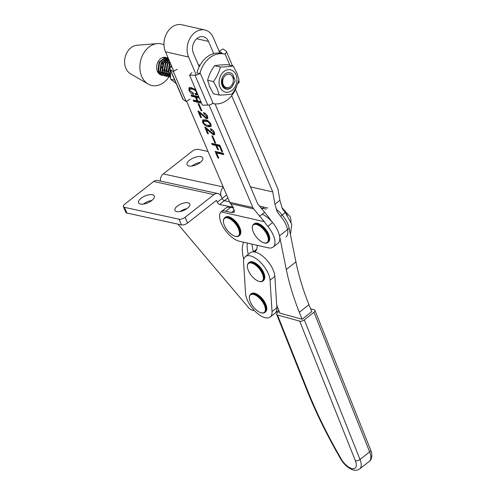 <?xml version="1.0" encoding="UTF-8"?>
<svg xmlns="http://www.w3.org/2000/svg" width="495" height="495" viewBox="0 0 495 495"><rect width="100%" height="100%" fill="white"/><g stroke="black" fill="none" stroke-linecap="round" stroke-linejoin="round"><path stroke-width="0.74" d="M187.976 202.795A8.075 3.508 -23.4 0 0 179.023 204.967A8.075 3.508 -23.4 0 0 174.945 210.412A8.075 3.508 -23.4 0 0 176.734 211.619A8.075 3.508 -23.4 0 0 185.693 209.441A8.075 3.508 -23.4 0 0 189.771 203.996A8.075 3.508 -23.4 0 0 187.976 202.795M186.986 208.599A8.075 3.508 -23.4 0 0 180.199 211.538M152.367 194.733A8.539 3.706 -23.4 0 0 142.9 197.029A8.539 3.706 -23.4 0 0 138.594 202.789A8.539 3.706 -23.4 0 0 140.487 204.058A8.539 3.706 -23.4 0 0 149.954 201.762A8.539 3.706 -23.4 0 0 154.267 196.008A8.539 3.706 -23.4 0 0 152.367 194.733M151.909 200.426A8.539 3.706 -23.4 0 0 143.426 204.095M254.368 310.551L251.776 309.988A4.616 2.153 51.9 0 1 248.663 307.779L177.897 224.136M243.67 242.228A43.851 20.45 -128.1 0 0 243.788 259.269M223.344 187.296A6.924 5.334 -77.7 0 0 221.296 196.552L222.125 198.458L221.296 196.552A6.924 5.334 102.3 0 0 217.949 193.57A6.924 5.334 102.3 0 0 214.007 194.609L153.642 181.492L124.734 204.175A4.616 2.005 -23.4 0 0 123.373 206.638L125.854 212.361A4.616 2.005 -23.4 0 0 126.875 213.048L181.486 224.916A4.616 2.005 -23.4 0 0 187.574 223.022L216.482 200.333L217.305 202.238A2.308 1.077 -128.1 0 0 219.57 204.46L231.066 206.96A18.463 8.613 51.9 0 1 233.727 207.869M227.886 197.932L224.39 200.679A2.308 1.077 -128.1 0 1 222.125 198.458A2.308 1.077 -128.1 0 0 224.39 200.679L229.538 201.799L224.39 200.679L219.57 204.46M247.271 243.045A43.851 20.45 -128.1 0 0 248.298 254.331A43.851 20.45 -128.1 0 1 247.271 243.045M153.642 181.492A6.924 5.334 -77.7 0 1 157.589 180.452L217.949 193.57M214.007 194.609L185.099 217.293A4.616 2.005 -23.4 0 1 179.011 219.192L124.4 207.325A4.616 2.005 -23.4 0 1 123.373 206.638M200.871 156.674A8.539 3.706 156.6 0 1 202.764 157.942A8.539 3.706 156.6 0 1 198.452 163.703A8.539 3.706 156.6 0 1 188.985 165.998A8.539 3.706 156.6 0 1 187.091 164.724A8.539 3.706 156.6 0 1 191.404 158.969A8.539 3.706 156.6 0 1 200.871 156.674M252.017 244.128A43.851 20.45 -128.1 0 0 253.44 251.763M223.196 186.949L163.282 173.931L192.19 151.241A4.616 2.005 156.6 0 1 198.272 149.348L208.049 151.47M163.282 173.931A6.924 5.334 102.3 0 0 160.368 181.052M191.924 166.029A8.539 3.706 156.6 0 1 200.407 162.36M231.666 95.659L272.77 191.924L274.923 204.218L279.904 200.308L278.048 189.715A6.924 5.309 -77.2 0 0 277.584 188.143L235.453 89.465M219.941 53.144L213.32 37.626A17.77 13.631 -77.2 0 0 204.893 30.003A17.77 13.631 -77.2 0 0 190.303 37.7A17.77 13.631 -77.2 0 0 188.583 57.036L196.274 75.048M218.815 158.171L217.911 157.967L215.102 151.396L223.257 153.246L223.827 154.589L216.587 152.943L218.815 158.171M215.678 143.16L214.886 142.981L211.823 135.816L212.615 135.995L215.678 143.16M210.981 124.257L210.981 126.565L208.302 126.782C206.149 126.528 204.249 125.049 202.603 122.352L202.622 120L205.301 119.765C207.454 120.044 209.348 121.541 210.981 124.257M201.904 110.899L201.112 110.719L198.049 103.554L198.842 103.733L201.904 110.899M197.647 94.112L197.295 94.7L195.63 94.774L195.055 93.431L196.447 93.376L196.441 92.126C195.073 90.17 193.601 89.162 192.035 89.1L189.931 89.106L189.851 90.573L193.13 92.992L193.706 94.335C191.862 94.044 190.266 92.701 188.923 90.319L188.991 87.702L191.305 87.584L196.001 90.251M201.496 103.121L193.743 101.357L193.168 100.015L197.016 100.887L195.42 97.156L191.571 96.278L190.996 94.935L198.755 96.698M199.33 98.041L196.329 97.36L197.92 101.091L200.921 101.778M201.533 117.692L200.63 117.488L197.889 111.066L198.65 111.239L205.914 117.34L206.712 117.266L206.675 116.09L204.02 113.943L203.445 112.6C205.116 112.953 206.495 114.197 207.591 116.325L207.659 118.559L206.44 118.676L199.429 112.767L201.533 117.692M208.42 133.823L207.516 133.619L204.775 127.196L205.536 127.37L212.801 133.471L213.599 133.396L213.562 132.221L210.907 130.074L210.332 128.731C212.002 129.084 213.382 130.327 214.477 132.456L214.545 134.69L213.326 134.807L206.316 128.898L208.42 133.823M222.62 151.755L221.71 151.544L219.483 146.322L216.761 145.703L218.487 149.738L217.577 149.527L215.857 145.493L212.237 144.67L211.662 143.327L219.811 145.184L222.62 151.755M204.893 30.003L181.789 24.75A17.77 13.631 102.8 0 0 167.199 32.447A17.77 13.631 102.8 0 0 165.478 51.783L173.794 71.261M186.572 101.172L229.748 202.294A6.924 5.309 102.8 0 0 230.522 203.624L253.632 208.878A6.924 5.309 -77.2 0 1 252.852 207.554L209.051 104.959M215.016 103.876L257.672 203.767L269.144 217.899A23.079 10.766 -128.1 0 0 272.584 222.552A18.463 8.613 51.9 0 1 277.949 243.317L273.135 247.098A18.463 8.613 51.9 0 1 268.24 247.816L239.363 241.244A18.463 8.613 51.9 0 1 223.666 227.879A18.463 8.613 51.9 0 1 221.055 211.841L226.252 207.714M253.632 208.878L264.324 221.68A23.079 10.766 -128.1 0 0 267.764 226.339A18.463 8.613 51.9 0 1 273.135 247.098M196.707 38.728L208.5 41.407A10.847 8.322 -77.2 0 0 203.358 36.754A10.847 8.322 -77.2 0 0 194.455 41.45A10.847 8.322 -77.2 0 0 193.403 53.256L199.194 66.813M208.5 41.407L213.71 53.608M264.324 221.68L221.055 211.841C221.909 210.907 223.486 210.691 225.788 211.204L231.561 212.516L234.339 212.287L232.613 206.285L230.522 203.624M225.869 208.061L227.199 207.213L230.769 207.294L233.795 207.98M285.98 237.012A18.463 8.613 -128.1 0 0 280.609 216.253A23.079 10.766 51.9 0 1 277.169 211.6L274.923 204.218M290.237 233.671L290.621 233.374L291.772 224.192L285.269 212.596L282.336 208.698L279.904 200.308M193.254 93.277L192.252 92.738M189.653 89.743L188.923 90.319M189.672 89.552L189.498 87.473M197.604 94.267L196.435 94.143L195.63 94.774M196.435 94.143L196.162 93.506M194.677 89.063L192.84 88.469L192.035 89.1M192.84 88.469L190.736 88.475L189.931 89.106M201.112 102.224L194.541 100.726L193.743 101.357M194.541 100.726L194.356 100.281M197.629 100.411L197.016 100.887M196.515 97.212L196.224 96.525L195.42 97.156M196.224 96.525L192.376 95.646L191.571 96.278M192.376 95.646L192.184 95.207M198.947 97.144L197.128 96.729L196.329 97.36M201.644 110.298L201.112 110.719M201.242 117.006L200.63 117.488M199.621 112.619L199.176 111.573M206.712 117.266L207.646 116.461M207.256 115.638L206.675 116.09M205.295 113.448L204.02 113.943M207.937 118.113L206.44 118.676M207.244 118.045L205.741 117.29M200.085 112.254L199.429 112.767M211.26 126.2L209.1 126.157L208.302 126.782M209.1 126.157L205.815 124.678M203.34 121.77L202.603 122.352M203.365 121.622L203.136 119.734M208.513 121.219L206.743 120.625L204.386 120.681L203.581 121.312L203.507 122.556C204.812 124.313 206.198 125.223 207.659 125.291L210.029 125.247L210.072 124.047C208.779 122.271 207.405 121.337 205.939 121.256L203.581 121.312M210.029 125.247L211.019 124.35M210.66 123.589L210.072 124.047M208.129 133.136L207.516 133.619M206.508 128.75L206.062 127.704M213.599 133.396L214.539 132.592M214.143 131.769L213.562 132.221M212.182 129.579L210.907 130.074M214.824 134.244L213.326 134.807M214.131 134.176L212.627 133.421M206.972 128.384L206.316 128.898M215.424 142.56L214.886 142.981M222.323 151.068L221.71 151.544M220.096 145.839L219.483 146.322M220.003 145.623L217.565 145.072L216.761 145.703M218.19 149.051L217.577 149.527M216.952 145.555L216.662 144.868L215.857 145.493M216.662 144.868L213.036 144.039L212.237 144.67M213.036 144.039L212.85 143.6M218.524 157.484L217.911 157.967M216.773 152.794L216.29 151.662M223.443 153.691L217.385 152.311L216.587 152.943M250.445 186.844L272.77 191.924M238.38 228.628A11.15 5.204 51.9 0 1 235.428 236.338A11.15 5.204 51.9 0 1 224.495 225.609A11.15 5.204 51.9 0 1 227.446 217.899A11.15 5.204 51.9 0 1 238.38 228.628M237.006 85.344A25.387 19.472 -77.2 0 1 227.552 99.761A25.387 19.472 -77.2 0 1 213.227 103.616L200.054 72.777A25.387 19.472 -77.2 0 1 224.235 54.048A25.387 19.472 -77.2 0 1 224.594 54.134L224.99 53.831A4.616 2.036 156.9 0 0 226.345 51.362A4.616 2.036 156.9 0 0 225.949 50.911L223.01 48.98L219.161 51.245L219.978 53.151M212.59 103.467L213.227 103.616L212.59 103.467A4.616 2.036 -23.1 0 1 207.782 105.101L195.011 75.184L189.579 75.215L191.936 72.61M207.782 105.101L202.35 105.126L189.579 75.215M200.054 72.777L199.819 73.557L196.954 72.907A25.387 19.472 -77.2 0 1 221.345 53.392L224.235 54.048M221.71 53.479L222.1 53.175L219.161 51.245M237.588 83.878L237.761 83.742A4.616 2.036 -23.1 0 0 239.116 81.273L238.732 80.369M199.819 73.557A4.616 2.036 156.9 0 1 195.011 75.184M171.369 65.569A25.387 19.472 102.8 0 0 171.177 66.206L170.985 66.998L172.087 67.246M177.198 69.257L173.349 71.521L186.12 101.438L189.975 99.173M173.349 71.521L170.41 69.591A4.616 2.036 156.9 0 1 170.02 69.139A4.616 2.036 156.9 0 1 170.985 66.998M170.02 69.139L182.791 99.056A4.616 2.036 -23.1 0 0 183.187 99.507L186.12 101.438M220.046 87.219A11.441 8.774 -77.2 0 1 223.932 71.521A11.441 8.774 -77.2 0 1 235.936 74.658A11.441 8.774 -77.2 0 1 232.056 90.362A11.441 8.774 -77.2 0 1 220.046 87.219M233.151 65.996L236.851 72.92L238.967 79.485C237.699 84.558 235.385 89.403 232.025 94.025C228.82 94.613 224.563 94.96 219.26 95.071L213.444 93.753L209.744 86.823L207.628 80.258L213.438 81.582C216.791 76.979 219.106 72.134 220.386 67.042C225.671 66.93 229.928 66.578 233.151 65.996L227.341 64.672C222.057 64.783 217.8 65.13 214.576 65.717C211.223 70.315 208.909 75.16 207.628 80.258M219.26 95.071L217.144 88.506L213.438 81.582M222.218 78.185L222.181 85.152C224.699 89.546 227.972 90.133 232.006 86.91A8.421 6.46 -77.2 0 1 222.144 85.567A8.421 6.46 -77.2 0 1 224.346 74.584A8.421 6.46 -77.2 0 1 232.996 74.844L233.522 76.416L233.306 80.654M220.386 67.042L214.576 65.717M232.006 86.91L235.162 80.753L232.996 74.844M170.36 69.95L170.626 79.219L176.146 83.5M170.626 79.219L174.716 80.153M222.731 82.758A6.831 5.241 102.8 0 0 228.826 87.454A6.831 5.241 102.8 0 0 233.256 79.12A6.831 5.241 102.8 0 0 227.162 74.429A6.831 5.241 102.8 0 0 222.731 82.758M223.165 86.848L227.855 87.745C224.792 87.98 222.818 86.347 221.939 82.826M170.286 75.308L168.82 71.515L169.841 64.585L170.472 63.471M170.206 62.853L169.247 64.449L168.226 71.385L168.838 73.576L170.323 75.97M170.385 76.898L167.397 73.248L166.784 71.057L167.805 64.121L169.63 61.504M169.42 61.009L167.211 63.985L166.19 70.921L166.803 73.112L170.404 77.084M170.416 77.214L165.355 72.784L164.748 70.593L165.769 63.657L168.962 59.932M168.795 59.548L165.175 63.527L164.154 70.457L164.767 72.647L170.125 77.152M168.826 76.812L168.09 76.688L163.319 72.32L162.713 70.129L163.727 63.199L168.455 58.756M168.343 58.497L163.14 63.063L162.119 69.993L162.731 72.183L168.09 76.688M167.799 76.614L168.535 76.694M166.79 76.348L166.054 76.23L161.283 71.855L160.677 69.665L161.692 62.735L168.158 58.051M168.121 57.971L167.279 57.915L161.104 62.599L160.083 69.529L160.696 71.719L166.054 76.23M165.763 76.156L166.499 76.236M164.748 75.883L164.018 75.766L159.248 71.391L158.641 69.201L159.656 62.271L165.831 57.587L167.762 57.927M167.056 57.711L165.237 57.457L159.068 62.135L158.047 69.065L158.654 71.261L164.018 75.766M163.727 75.692L164.464 75.772M164.773 75.778L165.54 75.723M165.868 75.673L166.667 75.475M167.007 75.358L167.855 74.986M168.207 74.788L169.111 74.176M169.494 73.86L170.231 73.142M198.749 65.779L199.869 65.507M199.337 65.062L199.98 65.303L198.631 65.501M198.415 65L200.023 65.222M199.633 65.117L198.365 64.876M198.588 64.994L199.256 65.371M199.596 66.014L199.194 65.643M198.934 65.427L198.464 65.111M170.967 65.612L170.342 67.722M170.131 69.405L170.255 71.781M164 44.841A21.347 16.372 102.8 0 0 157.367 43.597L136.892 45.268A14.998 11.503 102.8 0 0 134.473 45.788A14.998 11.503 102.8 0 0 124.79 59.066A14.998 11.503 102.8 0 0 130.426 73.706L148.16 84.07A21.347 16.372 102.8 0 0 159.112 85.035A21.347 16.372 102.8 0 0 168.931 76.849M157.367 43.597A21.347 16.372 102.8 0 0 153.914 44.333A21.347 16.372 102.8 0 0 140.141 63.236A21.347 16.372 102.8 0 0 148.16 84.07M166.116 57.507A9.139 7.01 102.8 0 0 165.757 57.414A9.139 7.01 102.8 0 0 162.62 57.612A9.139 7.01 102.8 0 0 157.268 71.063A9.139 7.01 102.8 0 0 161.704 75.24A9.139 7.01 102.8 0 0 162.564 75.364M163.43 70.507L164.043 69.566M165.058 67.283L165.54 65.179M165.596 62.741L165.256 60.904M165.07 60.34L164.563 59.227M164.34 58.843L163.758 58.057M163.511 57.791L163.152 57.457M165.472 70.971L166.085 70.024M166.642 68.929L167.675 64.393M167.638 63.205L167.291 61.368M167.106 60.805L166.598 59.685M166.376 59.307L165.794 58.521M165.547 58.249L164.915 57.692M164.643 57.5L164.291 57.29M167.508 71.428L168.121 70.488M168.677 69.393L169.711 64.857M169.674 63.663L169.327 61.826M169.142 61.262L168.634 60.149M168.411 59.771L167.83 58.985M167.582 58.713L166.951 58.156M166.679 57.965L166.011 57.587M165.726 57.463L165.379 57.346M161.692 75.228L162.428 75.308M160.986 74.98L161.747 74.968M162.713 75.419L161.983 75.302L157.268 71.063M158.227 71.082L158.097 72.016M162.329 61.615L162.558 64.498M162.075 66.608L160.609 69.213M257.153 245.291A23.079 10.766 51.9 0 1 254.845 251.936A23.079 10.766 51.9 0 1 254.733 252.017M276.686 305.099L279.892 313.143L302.111 319.25L299.327 312.271A207.708 96.872 51.9 0 1 286.289 269.484L279.52 235.843A18.463 8.613 -128.1 0 0 262.158 214.242M302.111 319.25L311.745 311.689L308.96 304.703A207.708 96.872 51.9 0 1 295.923 261.917L289.154 228.275A18.463 8.613 -128.1 0 0 276.136 209.199M299.698 321.137A3.459 1.634 -21.7 0 0 304.32 319.857L360.007 459.471A15.463 7.215 51.9 0 1 359.667 468.92C357.235 470.349 355.057 470.683 353.127 469.922C348.134 468.202 343.963 464.496 340.61 458.791L341.21 458.964A12.004 5.6 -128.1 0 0 351.629 468.474A12.004 5.6 -128.1 0 0 355.385 460.752L299.698 321.137L277.485 315.03L307.339 389.881A308.527 143.89 -128.1 0 0 341.21 458.964M340.61 458.791C327.053 435.39 315.692 412.217 306.529 389.274L276.68 314.424A3.459 1.634 -21.7 0 1 277.676 312.531L279.18 311.355M276.68 314.424A3.459 1.634 -21.7 0 0 277.485 315.03M304.32 319.857L313.96 312.296A3.459 1.634 -21.7 0 0 314.962 310.402A3.459 1.634 -21.7 0 0 314.152 309.796L310.6 308.818M259.597 315.067A18.463 8.613 51.9 0 1 245.563 293.479L243.571 262.09A18.463 8.613 51.9 0 1 245.409 256.596A18.463 8.613 51.9 0 1 259.931 261.775A18.463 8.613 51.9 0 1 270.041 280.151L272.033 311.541A18.463 8.613 51.9 0 1 270.202 317.035A18.463 8.613 51.9 0 1 259.597 315.067M245.409 256.596L250.229 252.815A18.463 8.613 51.9 0 1 264.751 257.994A18.463 8.613 51.9 0 1 274.861 276.371L276.853 307.76A18.463 8.613 51.9 0 1 275.016 313.255L270.202 317.035M267.263 235.193A11.15 5.204 51.9 0 1 264.305 242.903A11.15 5.204 51.9 0 1 253.372 232.174A11.15 5.204 51.9 0 1 256.33 224.464A11.15 5.204 51.9 0 1 267.263 235.193M262.331 273.741A11.15 5.204 51.9 0 1 259.38 281.451A11.15 5.204 51.9 0 1 248.447 270.728A11.15 5.204 51.9 0 1 251.398 263.018A11.15 5.204 51.9 0 1 262.331 273.741M264.33 305.13A11.15 5.204 51.9 0 1 261.372 312.84A11.15 5.204 51.9 0 1 250.439 302.117A11.15 5.204 51.9 0 1 253.397 294.407A11.15 5.204 51.9 0 1 264.33 305.13M187.574 223.022L185.099 217.293M226.605 194.943L217.305 202.238M232.353 205.951L231.066 206.96M181.486 224.916L179.011 219.192M126.875 213.048L124.4 207.325M165.478 51.783L188.583 57.036M229.748 202.294L252.852 207.554M267.764 226.339L272.584 222.552M259.479 216.34L264.46 212.429M231.561 212.516L234.735 210.022M225.788 211.204L230.769 207.294M280.609 216.253L285.269 212.596M203.055 115.162L202.498 115.601M206.743 120.625L205.939 121.256M209.942 131.299L209.385 131.732M260.908 207.9L266.304 209.131M259.51 206.112L267.758 207.993M238.992 235.855C235.707 238.819 227.316 232.489 224.476 225.584C222.942 221.921 223.028 219.291 224.742 217.701A11.54 5.383 51.9 0 1 239.054 228.337A11.54 5.383 51.9 0 1 238.992 235.855L239.493 235.459A11.54 5.383 51.9 0 0 239.555 227.941A11.54 5.383 51.9 0 0 225.25 217.305C228.535 214.341 236.926 220.671 239.759 227.576C241.3 231.239 241.213 233.869 239.493 235.459M229.859 65.247L224.99 53.831M170.41 69.591L183.187 99.507M253.947 251.906L256.367 250.012M299.327 312.271L308.96 304.703M286.289 269.484L295.923 261.917M279.52 235.843L289.154 228.275M355.385 460.752A3.459 1.634 158.3 0 0 360.007 459.471L369.647 451.91L313.96 312.296M359.667 468.92L369.301 461.352A15.463 7.215 -128.1 0 0 369.647 451.91A3.459 1.634 158.3 0 0 370.65 450.017L314.962 310.402M306.529 389.274A3.459 1.634 -21.7 0 0 307.339 389.881M276.853 307.76L272.033 311.541M274.861 276.371L270.041 280.151M284.842 212.077A11.54 5.383 51.9 0 1 287.372 215.362M267.875 242.42C264.584 245.39 256.2 239.054 253.36 232.149C251.819 228.492 251.912 225.862 253.626 224.266A11.54 5.383 51.9 0 1 267.937 234.908A11.54 5.383 51.9 0 1 267.875 242.42L268.377 242.03A11.54 5.383 51.9 0 0 268.438 234.512A11.54 5.383 51.9 0 0 254.127 223.87C257.419 220.906 265.803 227.242 268.643 234.141C270.183 237.804 270.091 240.434 268.377 242.03M262.944 280.974C259.658 283.938 251.268 277.602 248.434 270.703C246.894 267.04 246.98 264.41 248.7 262.814A11.54 5.383 51.9 0 1 263.006 273.457A11.54 5.383 51.9 0 1 262.944 280.974L263.451 280.578A11.54 5.383 51.9 0 0 263.513 273.061A11.54 5.383 51.9 0 0 249.202 262.424C252.493 259.454 260.877 265.79 263.717 272.696C265.252 276.358 265.165 278.982 263.451 280.578M264.943 312.364C261.651 315.327 253.267 308.998 250.427 302.092C248.886 298.429 248.979 295.8 250.693 294.209A11.54 5.383 51.9 0 1 265.004 304.846A11.54 5.383 51.9 0 1 264.943 312.364L265.444 311.968A11.54 5.383 51.9 0 0 265.506 304.45A11.54 5.383 51.9 0 0 251.194 293.813C254.486 290.85 262.87 297.179 265.71 304.085C267.244 307.748 267.158 310.371 265.444 311.968M278.765 310.315L275.016 313.255M196.447 93.376L197.251 92.744M224.742 217.701L225.25 217.305M212.59 103.474L212.974 103.56M232.532 65.854L226.345 51.362M261.805 209.045L264.188 207.176M253.298 251.875L256.695 249.208M370.65 450.017C371.968 452.498 372.809 459.014 369.301 461.352M281.896 207.566L290.014 216.538L290.825 218.969L291.017 222.026M253.626 224.266L254.127 223.87M248.7 262.814L249.202 262.424M250.693 294.209L251.194 293.813"/></g></svg>
